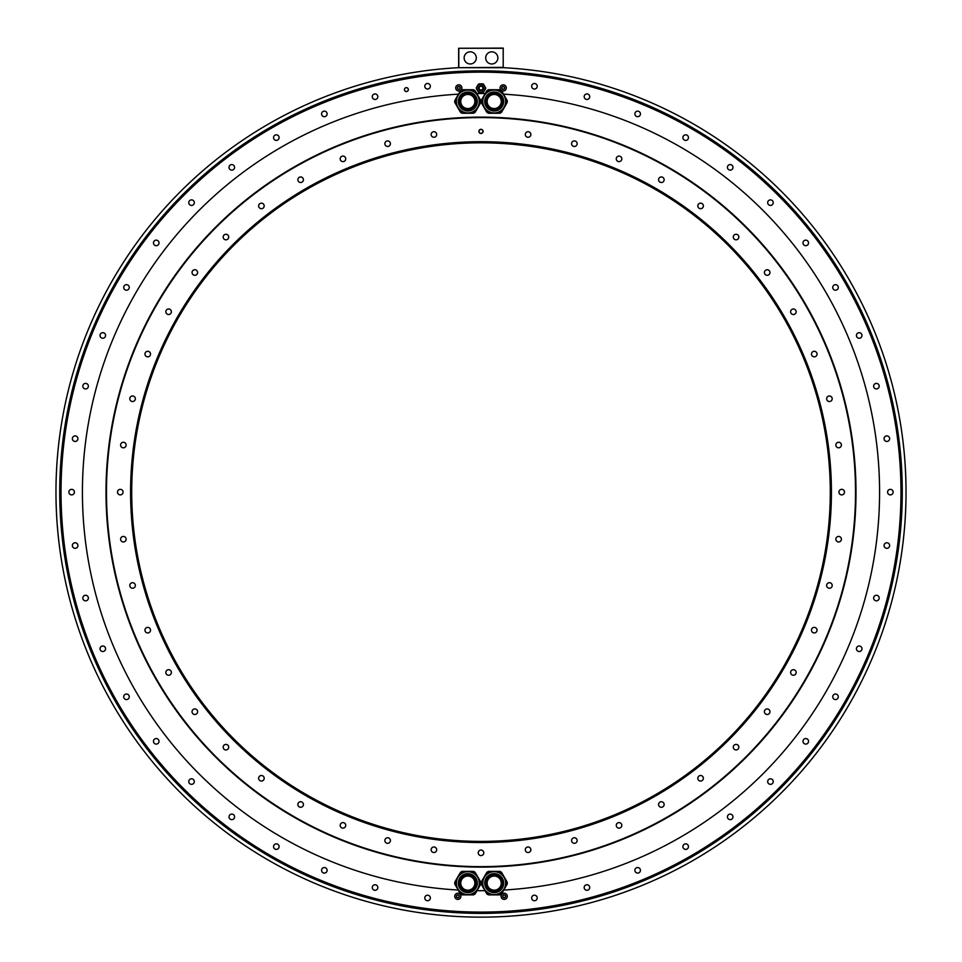 <?xml version="1.0" encoding="UTF-8"?>
<svg xmlns="http://www.w3.org/2000/svg" width="962" height="962" viewBox="0 0 962 962"><rect width="100%" height="100%" fill="white"/><g stroke="black" fill="none" stroke-linecap="round" stroke-linejoin="round"><path stroke-width="1.44" d="M481 912.096A419.973 419.973 0 0 1 61.027 492.111A419.973 419.973 0 0 1 481 72.138A419.973 419.973 0 0 1 900.973 492.111A419.973 419.973 0 0 1 481 912.096M531.661 86.255A2.778 2.778 0 0 0 534.427 89.033A2.778 2.778 0 0 0 537.205 86.255A2.778 2.778 0 0 0 534.427 83.49A2.778 2.778 0 0 0 531.661 86.255M584.174 96.705A2.778 2.778 0 0 0 586.952 99.483A2.778 2.778 0 0 0 589.718 96.705A2.778 2.778 0 0 0 586.952 93.927A2.778 2.778 0 0 0 584.174 96.705M634.884 113.913A2.778 2.778 0 0 0 637.65 116.691A2.778 2.778 0 0 0 640.427 113.913A2.778 2.778 0 0 0 637.65 111.147A2.778 2.778 0 0 0 634.884 113.913M682.9 137.602A2.778 2.778 0 0 0 685.678 140.38A2.778 2.778 0 0 0 688.455 137.602A2.778 2.778 0 0 0 685.678 134.824A2.778 2.778 0 0 0 682.9 137.602M727.428 167.352A2.778 2.778 0 0 0 730.206 170.13A2.778 2.778 0 0 0 732.972 167.352A2.778 2.778 0 0 0 730.206 164.574A2.778 2.778 0 0 0 727.428 167.352M767.688 202.657A2.778 2.778 0 0 0 770.454 205.435A2.778 2.778 0 0 0 773.232 202.657A2.778 2.778 0 0 0 770.454 199.88A2.778 2.778 0 0 0 767.688 202.657M802.993 242.917A2.778 2.778 0 0 0 805.759 245.695A2.778 2.778 0 0 0 808.537 242.917A2.778 2.778 0 0 0 805.759 240.139A2.778 2.778 0 0 0 802.993 242.917M832.743 287.434A2.778 2.778 0 0 0 835.509 290.211A2.778 2.778 0 0 0 838.287 287.434A2.778 2.778 0 0 0 835.509 284.656A2.778 2.778 0 0 0 832.743 287.434M856.42 335.461A2.778 2.778 0 0 0 859.198 338.239A2.778 2.778 0 0 0 861.976 335.461A2.778 2.778 0 0 0 859.198 332.684A2.778 2.778 0 0 0 856.42 335.461M873.628 386.171A2.778 2.778 0 0 0 876.406 388.937A2.778 2.778 0 0 0 879.184 386.171A2.778 2.778 0 0 0 876.406 383.393A2.778 2.778 0 0 0 873.628 386.171M884.078 438.684A2.778 2.778 0 0 0 886.856 441.462A2.778 2.778 0 0 0 889.634 438.684A2.778 2.778 0 0 0 886.856 435.906A2.778 2.778 0 0 0 884.078 438.684M887.577 492.111A2.778 2.778 0 0 0 890.355 494.889A2.778 2.778 0 0 0 893.133 492.111A2.778 2.778 0 0 0 890.355 489.345A2.778 2.778 0 0 0 887.577 492.111M884.078 545.55A2.778 2.778 0 0 0 886.856 548.316A2.778 2.778 0 0 0 889.634 545.55A2.778 2.778 0 0 0 886.856 542.772A2.778 2.778 0 0 0 884.078 545.55M873.628 598.063A2.778 2.778 0 0 0 876.406 600.841A2.778 2.778 0 0 0 879.184 598.063A2.778 2.778 0 0 0 876.406 595.286A2.778 2.778 0 0 0 873.628 598.063M856.42 648.773A2.778 2.778 0 0 0 859.198 651.539A2.778 2.778 0 0 0 861.976 648.773A2.778 2.778 0 0 0 859.198 645.995A2.778 2.778 0 0 0 856.42 648.773M832.743 696.789A2.778 2.778 0 0 0 835.509 699.566A2.778 2.778 0 0 0 838.287 696.789A2.778 2.778 0 0 0 835.509 694.023A2.778 2.778 0 0 0 832.743 696.789M802.993 741.317A2.778 2.778 0 0 0 805.759 744.095A2.778 2.778 0 0 0 808.537 741.317A2.778 2.778 0 0 0 805.759 738.539A2.778 2.778 0 0 0 802.993 741.317M767.688 781.577A2.778 2.778 0 0 0 770.454 784.343A2.778 2.778 0 0 0 773.232 781.577A2.778 2.778 0 0 0 770.454 778.799A2.778 2.778 0 0 0 767.688 781.577M727.428 816.882A2.778 2.778 0 0 0 730.206 819.648A2.778 2.778 0 0 0 732.972 816.882A2.778 2.778 0 0 0 730.206 814.105A2.778 2.778 0 0 0 727.428 816.882M682.9 846.632A2.778 2.778 0 0 0 685.678 849.398A2.778 2.778 0 0 0 688.455 846.632A2.778 2.778 0 0 0 685.678 843.854A2.778 2.778 0 0 0 682.9 846.632M634.884 870.309A2.778 2.778 0 0 0 637.65 873.087A2.778 2.778 0 0 0 640.427 870.309A2.778 2.778 0 0 0 637.65 867.532A2.778 2.778 0 0 0 634.884 870.309M584.174 887.517A2.778 2.778 0 0 0 586.952 890.295A2.778 2.778 0 0 0 589.718 887.517A2.778 2.778 0 0 0 586.952 884.751A2.778 2.778 0 0 0 584.174 887.517M531.661 897.967A2.778 2.778 0 0 0 534.427 900.745A2.778 2.778 0 0 0 537.205 897.967A2.778 2.778 0 0 0 534.427 895.189A2.778 2.778 0 0 0 531.661 897.967M424.795 86.255A2.778 2.778 0 0 0 427.573 89.033A2.778 2.778 0 0 0 430.339 86.255A2.778 2.778 0 0 0 427.573 83.49A2.778 2.778 0 0 0 424.795 86.255M372.282 96.705A2.778 2.778 0 0 0 375.048 99.483A2.778 2.778 0 0 0 377.825 96.705A2.778 2.778 0 0 0 375.048 93.927A2.778 2.778 0 0 0 372.282 96.705M321.573 113.913A2.778 2.778 0 0 0 324.35 116.691A2.778 2.778 0 0 0 327.116 113.913A2.778 2.778 0 0 0 324.35 111.147A2.778 2.778 0 0 0 321.573 113.913M273.545 137.602A2.778 2.778 0 0 0 276.322 140.38A2.778 2.778 0 0 0 279.1 137.602A2.778 2.778 0 0 0 276.322 134.824A2.778 2.778 0 0 0 273.545 137.602M229.028 167.352A2.778 2.778 0 0 0 231.794 170.13A2.778 2.778 0 0 0 234.572 167.352A2.778 2.778 0 0 0 231.794 164.574A2.778 2.778 0 0 0 229.028 167.352M188.768 202.657A2.778 2.778 0 0 0 191.546 205.435A2.778 2.778 0 0 0 194.312 202.657A2.778 2.778 0 0 0 191.546 199.88A2.778 2.778 0 0 0 188.768 202.657M153.463 242.917A2.778 2.778 0 0 0 156.241 245.695A2.778 2.778 0 0 0 159.007 242.917A2.778 2.778 0 0 0 156.241 240.139A2.778 2.778 0 0 0 153.463 242.917M123.713 287.434A2.778 2.778 0 0 0 126.491 290.211A2.778 2.778 0 0 0 129.257 287.434A2.778 2.778 0 0 0 126.491 284.656A2.778 2.778 0 0 0 123.713 287.434M100.024 335.461A2.778 2.778 0 0 0 102.802 338.239A2.778 2.778 0 0 0 105.579 335.461A2.778 2.778 0 0 0 102.802 332.684A2.778 2.778 0 0 0 100.024 335.461M82.816 386.171A2.778 2.778 0 0 0 85.594 388.937A2.778 2.778 0 0 0 88.372 386.171A2.778 2.778 0 0 0 85.594 383.393A2.778 2.778 0 0 0 82.816 386.171M72.366 438.684A2.778 2.778 0 0 0 75.144 441.462A2.778 2.778 0 0 0 77.922 438.684A2.778 2.778 0 0 0 75.144 435.906A2.778 2.778 0 0 0 72.366 438.684M68.867 492.111A2.778 2.778 0 0 0 71.645 494.889A2.778 2.778 0 0 0 74.423 492.111A2.778 2.778 0 0 0 71.645 489.345A2.778 2.778 0 0 0 68.867 492.111M72.366 545.55A2.778 2.778 0 0 0 75.144 548.316A2.778 2.778 0 0 0 77.922 545.55A2.778 2.778 0 0 0 75.144 542.772A2.778 2.778 0 0 0 72.366 545.55M82.816 598.063A2.778 2.778 0 0 0 85.594 600.841A2.778 2.778 0 0 0 88.372 598.063A2.778 2.778 0 0 0 85.594 595.286A2.778 2.778 0 0 0 82.816 598.063M100.024 648.773A2.778 2.778 0 0 0 102.802 651.539A2.778 2.778 0 0 0 105.579 648.773A2.778 2.778 0 0 0 102.802 645.995A2.778 2.778 0 0 0 100.024 648.773M123.713 696.789A2.778 2.778 0 0 0 126.491 699.566A2.778 2.778 0 0 0 129.257 696.789A2.778 2.778 0 0 0 126.491 694.023A2.778 2.778 0 0 0 123.713 696.789M153.463 741.317A2.778 2.778 0 0 0 156.241 744.095A2.778 2.778 0 0 0 159.007 741.317A2.778 2.778 0 0 0 156.241 738.539A2.778 2.778 0 0 0 153.463 741.317M188.768 781.577A2.778 2.778 0 0 0 191.546 784.343A2.778 2.778 0 0 0 194.312 781.577A2.778 2.778 0 0 0 191.546 778.799A2.778 2.778 0 0 0 188.768 781.577M229.028 816.882A2.778 2.778 0 0 0 231.794 819.648A2.778 2.778 0 0 0 234.572 816.882A2.778 2.778 0 0 0 231.794 814.105A2.778 2.778 0 0 0 229.028 816.882M273.545 846.632A2.778 2.778 0 0 0 276.322 849.398A2.778 2.778 0 0 0 279.1 846.632A2.778 2.778 0 0 0 276.322 843.854A2.778 2.778 0 0 0 273.545 846.632M321.573 870.309A2.778 2.778 0 0 0 324.35 873.087A2.778 2.778 0 0 0 327.116 870.309A2.778 2.778 0 0 0 324.35 867.532A2.778 2.778 0 0 0 321.573 870.309M372.282 887.517A2.778 2.778 0 0 0 375.048 890.295A2.778 2.778 0 0 0 377.825 887.517A2.778 2.778 0 0 0 375.048 884.751A2.778 2.778 0 0 0 372.282 887.517M424.795 897.967A2.778 2.778 0 0 0 427.573 900.745A2.778 2.778 0 0 0 430.339 897.967A2.778 2.778 0 0 0 427.573 895.189A2.778 2.778 0 0 0 424.795 897.967M404.437 89.61A1.96 1.96 0 0 0 406.397 91.57A1.96 1.96 0 0 0 408.357 89.61A1.96 1.96 0 0 0 406.397 87.65A1.96 1.96 0 0 0 404.437 89.61A1.924 1.924 0 0 1 406.397 87.686A1.924 1.924 0 0 1 408.321 89.61A1.924 1.924 0 0 1 406.397 91.534A1.924 1.924 0 0 1 404.473 89.61M485.642 88.552L483.706 91.919L485.642 88.552A4.666 4.666 0 0 0 485.642 87.674L485.594 87.59M479.052 83.862L482.948 83.862L479.052 83.862A4.666 4.666 0 0 0 478.294 84.307L476.358 87.674L478.294 84.307M478.294 91.919L476.358 88.552L478.294 91.919A4.666 4.666 0 0 0 479.052 92.352L482.948 92.352A4.666 4.666 0 0 0 483.706 91.919M503.523 94.168A398.581 398.581 0 0 1 879.581 492.003A398.581 398.581 0 0 1 503.763 890.042M476.791 93.554A398.581 398.581 0 0 1 485.209 93.554M458.237 890.042A398.581 398.581 0 0 1 82.419 492.003A398.581 398.581 0 0 1 458.477 94.168M484.98 890.68A398.581 398.581 0 0 1 477.02 890.68M481 71.008A421.103 421.103 0 0 0 59.897 492.111A421.103 421.103 0 0 0 481 913.227A421.103 421.103 0 0 0 902.103 492.111A421.103 421.103 0 0 0 481 71.008M458.477 67.689L503.523 67.689A425.024 425.024 0 0 1 845.273 711.098A425.024 425.024 0 0 1 116.727 711.098A425.024 425.024 0 0 1 458.477 67.689M106 492.111A375 375 0 0 0 481 867.111A375 375 0 0 0 856 492.111A375 375 0 0 0 481 117.123A375 375 0 0 0 106 492.111M480.832 100.553L475.144 90.693A13.059 13.059 0 0 0 473.508 89.743L462.121 89.743A13.059 13.059 0 0 0 460.485 90.693L454.785 100.553A13.059 13.059 0 0 0 454.785 102.441L460.485 112.301A13.059 13.059 0 0 0 462.121 113.251L473.508 113.251A13.059 13.059 0 0 0 475.144 112.301L480.832 102.441A13.059 13.059 0 0 0 480.832 100.553M467.809 89.875A11.616 11.616 0 0 0 456.192 101.491A11.616 11.616 0 0 0 467.809 113.119A11.616 11.616 0 0 0 479.437 101.491A11.616 11.616 0 0 0 467.809 89.875A11.616 11.616 0 0 0 456.192 101.491A11.616 11.616 0 0 0 467.809 113.119A11.616 11.616 0 0 0 479.437 101.491A11.616 11.616 0 0 0 467.809 89.875M467.809 93.013A8.49 8.49 0 0 1 476.298 101.491A8.49 8.49 0 0 1 467.809 109.981A8.49 8.49 0 0 1 459.319 101.491A8.49 8.49 0 0 1 467.809 93.013M476.214 101.491A8.405 8.405 0 0 0 467.809 93.098A8.405 8.405 0 0 0 459.403 101.491A8.405 8.405 0 0 0 467.809 109.896A8.405 8.405 0 0 0 476.214 101.491M474.867 101.491A7.047 7.047 0 0 0 467.809 94.444A7.047 7.047 0 0 0 460.762 101.491A7.047 7.047 0 0 0 467.809 108.55A7.047 7.047 0 0 0 474.867 101.491M507.214 100.553L501.515 90.693A13.059 13.059 0 0 0 499.879 89.743L488.492 89.743A13.059 13.059 0 0 0 486.856 90.693L481.168 100.553A13.059 13.059 0 0 0 481.168 102.441L486.856 112.301A13.059 13.059 0 0 0 488.492 113.251L499.879 113.251A13.059 13.059 0 0 0 501.515 112.301L507.214 102.441A13.059 13.059 0 0 0 507.214 100.553M494.191 89.875A11.616 11.616 0 0 0 482.563 101.491A11.616 11.616 0 0 0 494.191 113.119A11.616 11.616 0 0 0 505.808 101.491A11.616 11.616 0 0 0 494.191 89.875A11.616 11.616 0 0 0 482.563 101.491A11.616 11.616 0 0 0 494.191 113.119A11.616 11.616 0 0 0 505.808 101.491A11.616 11.616 0 0 0 494.191 89.875M494.191 93.013A8.49 8.49 0 0 1 502.681 101.491A8.49 8.49 0 0 1 494.191 109.981A8.49 8.49 0 0 1 485.702 101.491A8.49 8.49 0 0 1 494.191 93.013M502.597 101.491A8.405 8.405 0 0 0 494.191 93.098A8.405 8.405 0 0 0 485.786 101.491A8.405 8.405 0 0 0 494.191 109.896A8.405 8.405 0 0 0 502.597 101.491M501.238 101.491A7.047 7.047 0 0 0 494.191 94.444A7.047 7.047 0 0 0 487.133 101.491A7.047 7.047 0 0 0 494.191 108.55A7.047 7.047 0 0 0 501.238 101.491M475.144 893.926L480.832 884.066A13.059 13.059 0 0 0 480.832 882.178L475.144 872.318A13.059 13.059 0 0 0 473.508 871.368L462.121 871.368A13.059 13.059 0 0 0 460.485 872.318L454.785 882.178A13.059 13.059 0 0 0 454.785 884.066L460.485 893.926A13.059 13.059 0 0 0 462.121 894.876L473.508 894.876A13.059 13.059 0 0 0 475.144 893.926M477.873 877.308A11.616 11.616 0 0 0 462 873.063A11.616 11.616 0 0 0 457.744 888.936A11.616 11.616 0 0 0 473.617 893.193A11.616 11.616 0 0 0 477.873 877.308A11.616 11.616 0 0 0 462 873.063A11.616 11.616 0 0 0 457.744 888.936A11.616 11.616 0 0 0 473.617 893.193A11.616 11.616 0 0 0 477.873 877.308M475.168 878.883A8.49 8.49 0 0 1 472.053 890.475A8.49 8.49 0 0 1 460.461 887.373A8.49 8.49 0 0 1 463.564 875.769A8.49 8.49 0 0 1 475.168 878.883M472.017 890.403A8.405 8.405 0 0 0 475.084 878.919A8.405 8.405 0 0 0 463.612 875.841A8.405 8.405 0 0 0 460.533 887.325A8.405 8.405 0 0 0 472.017 890.403M460.762 883.128A7.047 7.047 0 0 0 467.809 890.175A7.047 7.047 0 0 0 474.867 883.128A7.047 7.047 0 0 0 467.809 876.069A7.047 7.047 0 0 0 460.762 883.128M501.515 893.926L507.214 884.066A13.059 13.059 0 0 0 507.214 882.178L501.515 872.318A13.059 13.059 0 0 0 499.879 871.368L488.492 871.368A13.059 13.059 0 0 0 486.856 872.318L481.168 882.178A13.059 13.059 0 0 0 481.168 884.066L486.856 893.926A13.059 13.059 0 0 0 488.492 894.876L499.879 894.876A13.059 13.059 0 0 0 501.515 893.926M484.126 888.936A11.616 11.616 0 0 1 488.383 873.063A11.616 11.616 0 0 1 504.256 877.308A11.616 11.616 0 0 0 488.383 873.063A11.616 11.616 0 0 0 484.126 888.936A11.616 11.616 0 0 0 499.999 893.193A11.616 11.616 0 0 0 504.256 877.308A11.616 11.616 0 0 0 488.383 873.063A11.616 11.616 0 0 0 484.126 888.936A11.616 11.616 0 0 0 499.999 893.193A11.616 11.616 0 0 0 504.256 877.308M501.539 878.883A8.49 8.49 0 0 1 498.436 890.475A8.49 8.49 0 0 1 486.832 887.373A8.49 8.49 0 0 1 489.947 875.769A8.49 8.49 0 0 1 501.539 878.883M498.388 890.403A8.405 8.405 0 0 0 501.467 878.919A8.405 8.405 0 0 0 489.983 875.841A8.405 8.405 0 0 0 486.916 887.325A8.405 8.405 0 0 0 498.388 890.403M487.133 883.128A7.047 7.047 0 0 0 494.191 890.175A7.047 7.047 0 0 0 501.238 883.128A7.047 7.047 0 0 0 494.191 876.069A7.047 7.047 0 0 0 487.133 883.128M503.366 48.268L458.633 48.268L503.198 48.1L503.198 67.689M503.198 48.425L503.198 67.364L458.802 67.689M458.633 48.268L458.633 67.52M458.802 48.425L458.802 67.364M485.69 57.888A6.085 6.085 0 0 0 491.774 63.973A6.085 6.085 0 0 0 497.859 57.888A6.085 6.085 0 0 0 491.774 51.816A6.085 6.085 0 0 0 485.69 57.888M464.141 57.888A6.085 6.085 0 0 0 470.226 63.973A6.085 6.085 0 0 0 476.31 57.888A6.085 6.085 0 0 0 470.226 51.816A6.085 6.085 0 0 0 464.141 57.888M482.948 92.352L479.052 92.352M476.358 87.674A4.666 4.666 0 0 0 476.358 88.552M483.706 84.307A4.666 4.666 0 0 0 482.948 83.862M485.173 88.107A4.173 4.173 0 0 1 481 92.292A4.173 4.173 0 0 1 476.827 88.107A4.173 4.173 0 0 1 481 83.934A4.173 4.173 0 0 1 485.173 88.107A4.173 4.173 0 0 1 481 92.292A4.173 4.173 0 0 1 476.827 88.107M483.02 88.107A2.02 2.02 0 0 1 481 90.139A2.02 2.02 0 0 1 478.98 88.107A2.02 2.02 0 0 1 481 86.087A2.02 2.02 0 0 1 483.02 88.107M482.888 88.107A1.888 1.888 0 0 0 481 86.219A1.888 1.888 0 0 0 479.112 88.107A1.888 1.888 0 0 0 481 90.007A1.888 1.888 0 0 0 482.888 88.107M503.198 84.812A3.102 3.102 0 0 1 506.301 87.915A3.102 3.102 0 0 1 503.198 91.017A3.102 3.102 0 0 1 500.096 87.915A3.102 3.102 0 0 1 503.198 84.812M502.465 89.189A1.467 1.467 0 0 1 503.198 86.448A1.467 1.467 0 0 1 503.932 86.64L502.465 86.64L501.731 87.915L502.465 89.189L503.932 89.189A1.467 1.467 0 0 1 502.465 89.189M504.437 88.203L503.932 89.189A1.467 1.467 0 0 0 504.665 87.915L503.932 86.64A1.467 1.467 0 0 1 504.665 87.915L504.437 88.203M455.699 87.915A3.102 3.102 0 0 1 458.802 84.812A3.102 3.102 0 0 1 461.904 87.915A3.102 3.102 0 0 1 458.802 91.017A3.102 3.102 0 0 1 455.699 87.915M460.077 88.648A1.467 1.467 0 0 1 457.335 87.915A1.467 1.467 0 0 1 457.527 87.181L457.527 88.648L458.802 89.382L460.077 88.648L460.077 87.181A1.467 1.467 0 0 1 460.077 88.648M459.09 86.676L460.077 87.181A1.467 1.467 0 0 0 458.802 86.448L457.527 87.181A1.467 1.467 0 0 1 458.802 86.448L459.09 86.676M457.828 893.217A3.102 3.102 0 0 1 460.918 896.307A3.102 3.102 0 0 1 457.828 899.41A3.102 3.102 0 0 1 454.725 896.307A3.102 3.102 0 0 1 457.828 893.217M457.082 897.582A1.467 1.467 0 0 1 457.828 894.84A1.467 1.467 0 0 1 458.561 895.045L457.082 895.045L456.349 896.307L457.082 897.582L458.561 897.582A1.467 1.467 0 0 1 457.082 897.582M459.066 896.596L458.561 897.582A1.467 1.467 0 0 0 459.295 896.307L458.561 895.045A1.467 1.467 0 0 1 459.295 896.307L459.066 896.596M504.172 893.217A3.102 3.102 0 0 1 507.275 896.307A3.102 3.102 0 0 1 504.172 899.41A3.102 3.102 0 0 1 501.082 896.307A3.102 3.102 0 0 1 504.172 893.217M503.439 897.582A1.467 1.467 0 0 1 504.172 894.84A1.467 1.467 0 0 1 504.918 895.045L503.439 895.045L502.705 896.307L503.439 897.582L504.918 897.582A1.467 1.467 0 0 1 503.439 897.582M505.423 896.596L504.918 897.582A1.467 1.467 0 0 0 505.651 896.307L504.918 895.045A1.467 1.467 0 0 1 505.651 896.307L505.423 896.596M131.71 492.111A349.29 349.29 0 0 0 481 841.401A349.29 349.29 0 0 0 830.29 492.111A349.29 349.29 0 0 0 481 142.821A349.29 349.29 0 0 0 131.71 492.111M481 141.691A350.421 350.421 0 0 0 130.579 492.111A350.421 350.421 0 0 0 481 842.532A350.421 350.421 0 0 0 831.421 492.111A350.421 350.421 0 0 0 481 141.691M481 117.592A374.519 374.519 0 0 0 106.481 492.111A374.519 374.519 0 0 0 481 866.642A374.519 374.519 0 0 0 855.519 492.111A374.519 374.519 0 0 0 481 117.592M530.856 134.488A2.778 2.778 0 0 0 528.078 131.71A2.778 2.778 0 0 0 525.312 134.488A2.778 2.778 0 0 0 528.078 137.253A2.778 2.778 0 0 0 530.856 134.488M577.116 144.047A2.778 2.778 0 0 0 574.723 140.933A2.778 2.778 0 0 0 571.608 143.326A2.778 2.778 0 0 0 574.001 146.44A2.778 2.778 0 0 0 577.116 144.047M621.717 159.572A2.778 2.778 0 0 0 619.756 156.181A2.778 2.778 0 0 0 616.365 158.141A2.778 2.778 0 0 0 618.326 161.532A2.778 2.778 0 0 0 621.717 159.572M663.924 180.784A2.778 2.778 0 0 0 662.421 177.164A2.778 2.778 0 0 0 658.79 178.667A2.778 2.778 0 0 0 660.293 182.287A2.778 2.778 0 0 0 663.924 180.784M702.994 207.323A2.778 2.778 0 0 0 701.983 203.535A2.778 2.778 0 0 0 698.184 204.557A2.778 2.778 0 0 0 699.206 208.345A2.778 2.778 0 0 0 702.994 207.323M738.263 238.744A2.778 2.778 0 0 0 737.758 234.848A2.778 2.778 0 0 0 733.862 235.365A2.778 2.778 0 0 0 734.379 239.249A2.778 2.778 0 0 0 738.263 238.744M769.143 274.483A2.778 2.778 0 0 0 769.143 270.562A2.778 2.778 0 0 0 765.211 270.562A2.778 2.778 0 0 0 765.211 274.483A2.778 2.778 0 0 0 769.143 274.483M795.081 313.961A2.778 2.778 0 0 0 795.586 310.065A2.778 2.778 0 0 0 791.702 309.56A2.778 2.778 0 0 0 791.185 313.444A2.778 2.778 0 0 0 795.081 313.961M815.644 356.481A2.778 2.778 0 0 0 816.666 352.681A2.778 2.778 0 0 0 812.866 351.671A2.778 2.778 0 0 0 811.856 355.459A2.778 2.778 0 0 0 815.644 356.481M830.483 401.322A2.778 2.778 0 0 0 831.986 397.691A2.778 2.778 0 0 0 828.366 396.188A2.778 2.778 0 0 0 826.863 399.819A2.778 2.778 0 0 0 830.483 401.322M839.345 447.715A2.778 2.778 0 0 0 841.305 444.312A2.778 2.778 0 0 0 837.914 442.352A2.778 2.778 0 0 0 835.954 445.755A2.778 2.778 0 0 0 839.345 447.715M842.075 494.865A2.778 2.778 0 0 0 844.468 491.75A2.778 2.778 0 0 0 841.353 489.357A2.778 2.778 0 0 0 838.96 492.472A2.778 2.778 0 0 0 842.075 494.865M838.636 541.967A2.778 2.778 0 0 0 841.401 539.201A2.778 2.778 0 0 0 838.636 536.423A2.778 2.778 0 0 0 835.858 539.201A2.778 2.778 0 0 0 838.636 541.967M829.064 588.227A2.778 2.778 0 0 0 832.178 585.834A2.778 2.778 0 0 0 829.785 582.719A2.778 2.778 0 0 0 826.671 585.112A2.778 2.778 0 0 0 829.064 588.227M813.539 632.84A2.778 2.778 0 0 0 816.942 630.868A2.778 2.778 0 0 0 814.982 627.477A2.778 2.778 0 0 0 811.579 629.437A2.778 2.778 0 0 0 813.539 632.84M792.327 675.035A2.778 2.778 0 0 0 795.959 673.532A2.778 2.778 0 0 0 794.456 669.913A2.778 2.778 0 0 0 790.824 671.416A2.778 2.778 0 0 0 792.327 675.035M765.788 714.105A2.778 2.778 0 0 0 769.576 713.095A2.778 2.778 0 0 0 768.566 709.307A2.778 2.778 0 0 0 764.778 710.317A2.778 2.778 0 0 0 765.788 714.105M734.379 749.386A2.778 2.778 0 0 0 738.263 748.869A2.778 2.778 0 0 0 737.758 744.973A2.778 2.778 0 0 0 733.862 745.49A2.778 2.778 0 0 0 734.379 749.386M698.628 780.254A2.778 2.778 0 0 0 702.549 780.254A2.778 2.778 0 0 0 702.549 776.322A2.778 2.778 0 0 0 698.628 776.322A2.778 2.778 0 0 0 698.628 780.254M659.162 806.192A2.778 2.778 0 0 0 663.046 806.709A2.778 2.778 0 0 0 663.564 802.813A2.778 2.778 0 0 0 659.667 802.308A2.778 2.778 0 0 0 659.162 806.192M616.642 826.755A2.778 2.778 0 0 0 620.43 827.777A2.778 2.778 0 0 0 621.44 823.989A2.778 2.778 0 0 0 617.652 822.967A2.778 2.778 0 0 0 616.642 826.755M571.801 841.606A2.778 2.778 0 0 0 575.42 843.109A2.778 2.778 0 0 0 576.923 839.477A2.778 2.778 0 0 0 573.304 837.974A2.778 2.778 0 0 0 571.801 841.606M525.408 850.468A2.778 2.778 0 0 0 528.799 852.428A2.778 2.778 0 0 0 530.759 849.025A2.778 2.778 0 0 0 527.368 847.065A2.778 2.778 0 0 0 525.408 850.468M478.246 853.198A2.778 2.778 0 0 0 481.361 855.579A2.778 2.778 0 0 0 483.754 852.464A2.778 2.778 0 0 0 480.639 850.083A2.778 2.778 0 0 0 478.246 853.198M431.144 849.747A2.778 2.778 0 0 0 433.922 852.524A2.778 2.778 0 0 0 436.688 849.747A2.778 2.778 0 0 0 433.922 846.969A2.778 2.778 0 0 0 431.144 849.747M384.884 840.175A2.778 2.778 0 0 0 387.277 843.289A2.778 2.778 0 0 0 390.392 840.896A2.778 2.778 0 0 0 387.999 837.794A2.778 2.778 0 0 0 384.884 840.175M340.283 824.65A2.778 2.778 0 0 0 342.244 828.054A2.778 2.778 0 0 0 345.635 826.093A2.778 2.778 0 0 0 343.674 822.69A2.778 2.778 0 0 0 340.283 824.65M298.076 803.438A2.778 2.778 0 0 0 299.579 807.07A2.778 2.778 0 0 0 303.21 805.567A2.778 2.778 0 0 0 301.707 801.935A2.778 2.778 0 0 0 298.076 803.438M259.006 776.899A2.778 2.778 0 0 0 260.017 780.687A2.778 2.778 0 0 0 263.816 779.677A2.778 2.778 0 0 0 262.794 775.889A2.778 2.778 0 0 0 259.006 776.899M223.737 745.49A2.778 2.778 0 0 0 224.242 749.386A2.778 2.778 0 0 0 228.138 748.869A2.778 2.778 0 0 0 227.621 744.973A2.778 2.778 0 0 0 223.737 745.49M192.857 709.74A2.778 2.778 0 0 0 192.857 713.672A2.778 2.778 0 0 0 196.789 713.672A2.778 2.778 0 0 0 196.789 709.74A2.778 2.778 0 0 0 192.857 709.74M166.919 670.273A2.778 2.778 0 0 0 166.414 674.158A2.778 2.778 0 0 0 170.298 674.675A2.778 2.778 0 0 0 170.815 670.779A2.778 2.778 0 0 0 166.919 670.273M146.356 627.753A2.778 2.778 0 0 0 145.334 631.541A2.778 2.778 0 0 0 149.134 632.563A2.778 2.778 0 0 0 150.144 628.763A2.778 2.778 0 0 0 146.356 627.753M131.517 582.912A2.778 2.778 0 0 0 130.014 586.531A2.778 2.778 0 0 0 133.634 588.035A2.778 2.778 0 0 0 135.137 584.415A2.778 2.778 0 0 0 131.517 582.912M122.655 536.519A2.778 2.778 0 0 0 120.695 539.91A2.778 2.778 0 0 0 124.086 541.883A2.778 2.778 0 0 0 126.046 538.479A2.778 2.778 0 0 0 122.655 536.519M119.925 489.357A2.778 2.778 0 0 0 117.532 492.472A2.778 2.778 0 0 0 120.647 494.865A2.778 2.778 0 0 0 123.04 491.75A2.778 2.778 0 0 0 119.925 489.357M123.364 442.255A2.778 2.778 0 0 0 120.599 445.033A2.778 2.778 0 0 0 123.364 447.811A2.778 2.778 0 0 0 126.142 445.033A2.778 2.778 0 0 0 123.364 442.255M132.936 396.007A2.778 2.778 0 0 0 129.822 398.388A2.778 2.778 0 0 0 132.215 401.503A2.778 2.778 0 0 0 135.329 399.122A2.778 2.778 0 0 0 132.936 396.007M148.461 351.395A2.778 2.778 0 0 0 145.058 353.355A2.778 2.778 0 0 0 147.018 356.758A2.778 2.778 0 0 0 150.421 354.798A2.778 2.778 0 0 0 148.461 351.395M169.673 309.187A2.778 2.778 0 0 0 166.041 310.69A2.778 2.778 0 0 0 167.544 314.321A2.778 2.778 0 0 0 171.176 312.818A2.778 2.778 0 0 0 169.673 309.187M196.212 270.118A2.778 2.778 0 0 0 192.424 271.14A2.778 2.778 0 0 0 193.434 274.928A2.778 2.778 0 0 0 197.222 273.905A2.778 2.778 0 0 0 196.212 270.118M227.621 234.848A2.778 2.778 0 0 0 223.737 235.365A2.778 2.778 0 0 0 224.242 239.249A2.778 2.778 0 0 0 228.138 238.744A2.778 2.778 0 0 0 227.621 234.848M263.372 203.98A2.778 2.778 0 0 0 259.451 203.98A2.778 2.778 0 0 0 259.451 207.9A2.778 2.778 0 0 0 263.372 207.9A2.778 2.778 0 0 0 263.372 203.98M302.838 178.03A2.778 2.778 0 0 0 298.954 177.525A2.778 2.778 0 0 0 298.436 181.409A2.778 2.778 0 0 0 302.333 181.926A2.778 2.778 0 0 0 302.838 178.03M345.358 157.467A2.778 2.778 0 0 0 341.57 156.457A2.778 2.778 0 0 0 340.56 160.245A2.778 2.778 0 0 0 344.348 161.255A2.778 2.778 0 0 0 345.358 157.467M390.199 142.629A2.778 2.778 0 0 0 386.58 141.125A2.778 2.778 0 0 0 385.077 144.745A2.778 2.778 0 0 0 388.696 146.248A2.778 2.778 0 0 0 390.199 142.629M436.592 133.766A2.778 2.778 0 0 0 433.201 131.806A2.778 2.778 0 0 0 431.241 135.197A2.778 2.778 0 0 0 434.632 137.169A2.778 2.778 0 0 0 436.592 133.766M478.908 131.397A2.092 2.092 0 0 1 481 129.305A2.092 2.092 0 0 1 483.092 131.397A2.092 2.092 0 0 1 481 133.49A2.092 2.092 0 0 1 478.908 131.397M479.04 131.397A1.96 1.96 0 0 1 481 129.437A1.96 1.96 0 0 1 482.96 131.397A1.96 1.96 0 0 1 481 133.357A1.96 1.96 0 0 1 479.04 131.397M482.948 131.397A1.948 1.948 0 0 1 481 133.345A1.948 1.948 0 0 1 479.052 131.397A1.948 1.948 0 0 1 481 129.461A1.948 1.948 0 0 1 482.948 131.397M902.272 492.111A421.272 421.272 0 0 0 481 70.839A421.272 421.272 0 0 0 59.728 492.111A421.272 421.272 0 0 0 481 913.383A421.272 421.272 0 0 0 902.272 492.111M467.809 112.927A11.424 11.424 0 0 1 456.385 101.491A11.424 11.424 0 0 1 467.809 90.067A11.424 11.424 0 0 1 479.232 101.491A11.424 11.424 0 0 1 467.809 112.927M467.809 110.991A9.488 9.488 0 0 0 477.296 101.491A9.488 9.488 0 0 0 467.809 92.003A9.488 9.488 0 0 0 458.321 101.491A9.488 9.488 0 0 0 467.809 110.991M467.809 92.532A8.971 8.971 0 0 0 458.85 101.491A8.971 8.971 0 0 0 467.809 110.462A8.971 8.971 0 0 0 476.779 101.491A8.971 8.971 0 0 0 467.809 92.532M494.191 112.927A11.424 11.424 0 0 1 482.768 101.491A11.424 11.424 0 0 1 494.191 90.067A11.424 11.424 0 0 1 505.615 101.491A11.424 11.424 0 0 1 494.191 112.927M494.191 110.991A9.488 9.488 0 0 0 503.679 101.491A9.488 9.488 0 0 0 494.191 92.003A9.488 9.488 0 0 0 484.704 101.491A9.488 9.488 0 0 0 494.191 110.991M494.191 92.532A8.971 8.971 0 0 0 485.221 101.491A8.971 8.971 0 0 0 494.191 110.462A8.971 8.971 0 0 0 503.15 101.491A8.971 8.971 0 0 0 494.191 92.532M457.912 888.84A11.424 11.424 0 0 1 462.097 873.231A11.424 11.424 0 0 1 477.705 877.416A11.424 11.424 0 0 1 473.52 893.025A11.424 11.424 0 0 1 457.912 888.84M459.595 887.866A9.488 9.488 0 0 0 472.558 891.341A9.488 9.488 0 0 0 476.034 878.378A9.488 9.488 0 0 0 463.071 874.903A9.488 9.488 0 0 0 459.595 887.866M475.577 878.643A8.971 8.971 0 0 0 463.323 875.36A8.971 8.971 0 0 0 460.052 887.613A8.971 8.971 0 0 0 472.294 890.884A8.971 8.971 0 0 0 475.577 878.643M484.295 888.84A11.424 11.424 0 0 1 488.48 873.231A11.424 11.424 0 0 1 504.088 877.416A11.424 11.424 0 0 1 499.903 893.025A11.424 11.424 0 0 1 484.295 888.84M485.966 887.866A9.488 9.488 0 0 0 498.929 891.341A9.488 9.488 0 0 0 502.404 878.378A9.488 9.488 0 0 0 489.442 874.903A9.488 9.488 0 0 0 485.966 887.866M501.948 878.643A8.971 8.971 0 0 0 489.706 875.36A8.971 8.971 0 0 0 486.423 887.613A8.971 8.971 0 0 0 498.677 890.884A8.971 8.971 0 0 0 501.948 878.643M476.887 88.107A4.113 4.113 0 0 0 481 92.22A4.113 4.113 0 0 0 485.113 88.107A4.113 4.113 0 0 0 481 83.995A4.113 4.113 0 0 0 476.887 88.107M478.439 88.107A2.561 2.561 0 0 1 481 85.558A2.561 2.561 0 0 1 483.561 88.107A2.561 2.561 0 0 1 481 90.668A2.561 2.561 0 0 1 478.439 88.107M478.607 88.107A2.393 2.393 0 0 0 481 90.512A2.393 2.393 0 0 0 483.393 88.107A2.393 2.393 0 0 0 481 85.714A2.393 2.393 0 0 0 478.607 88.107"/></g></svg>
